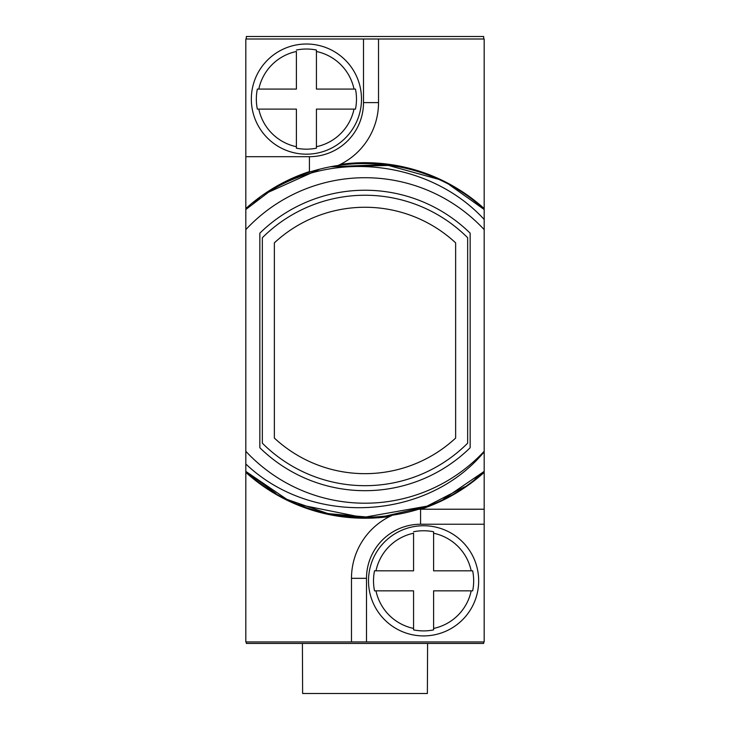 <?xml version="1.0" encoding="UTF-8"?>
<svg xmlns="http://www.w3.org/2000/svg" width="730" height="730" viewBox="0 0 730 730"><rect width="100%" height="100%" fill="white"/><g stroke="black" fill="none" stroke-linecap="round" stroke-linejoin="round"><path stroke-width="1.09" d="M246.32 641.926L246.32 643.422L483.68 643.422L483.68 641.926M483.68 39L483.68 36.5L246.32 36.5L246.32 39M245.818 463.988L245.818 451.286A162.744 162.744 0 0 0 484.182 451.286L484.182 451.815C427.68 520.207 312.659 527.662 245.818 463.988L245.818 641.926L351.477 641.926L351.477 578.324A69.104 69.104 0 0 1 391.855 515.471L389.692 516.511A69.104 69.104 0 0 1 391.855 515.471M366.506 641.926L366.506 578.324A54.084 54.084 0 0 1 420.58 524.24L420.58 509.221L418.482 509.248A69.104 69.104 0 0 1 420.58 509.221L484.182 509.221L484.182 641.926L351.477 641.926M484.182 208.561L484.182 39L378.523 39L378.523 102.602A69.104 69.104 0 0 1 338.145 165.454L340.308 164.414A177.773 177.773 0 0 1 484.182 208.561L484.182 219.465L484.182 209.519L484.182 219.465L484.182 209.519L484.182 219.465L484.182 209.519L484.182 219.465L484.182 209.519L484.182 219.465L484.182 209.519L484.182 219.465L484.182 209.519L484.182 219.465L484.182 209.519L449.525 184.882L484.182 209.519C427.616 156.329 335.307 148.254 270.365 190.813C338.364 149.102 431.95 162.589 484.182 219.465L484.182 229.64A162.744 162.744 0 0 0 245.818 229.64L245.818 39L378.523 39M427.598 643.422L427.378 693.5L302.621 693.5L302.402 643.422M418.482 509.248A69.104 69.104 0 0 1 420.58 509.221L484.182 509.221L484.182 229.64M245.818 229.64L245.818 451.286M484.182 471.407C419.996 532.489 310.004 532.489 245.818 471.407C310.004 532.489 419.996 532.489 484.182 471.407C419.996 532.489 310.004 532.489 245.818 471.407C310.004 532.489 419.996 532.489 484.182 471.407C419.996 532.489 310.004 532.489 245.818 471.407C310.004 532.489 419.996 532.489 484.182 471.407C419.996 532.489 310.004 532.489 245.818 471.407C310.004 532.489 419.996 532.489 484.182 471.407C419.996 532.489 310.004 532.489 245.818 471.407C310.004 532.489 419.996 532.489 484.182 471.407C419.996 532.489 310.004 532.489 245.818 471.407C310.004 532.489 419.996 532.489 484.182 471.407C419.996 532.489 310.004 532.489 245.818 471.407C310.004 532.489 419.996 532.489 484.182 471.407C419.996 532.489 310.004 532.489 245.818 471.407C310.004 532.489 419.996 532.489 484.182 471.407L443.356 499.238L484.182 471.407L475.011 479.199L484.182 471.407M431.594 504.521L427.789 506.018L362.892 517.506L298.287 504.476L362.892 517.506L427.789 506.018L431.594 504.521M464.645 486.819L425.928 506.711L383.524 516.548L425.928 506.711L464.645 486.819L425.928 506.711L383.524 516.548L425.928 506.711L464.645 486.819L425.928 506.711L383.524 516.548L425.928 506.711L464.645 486.819M371.342 517.406L327.998 513.61L286.881 499.356L327.998 513.61L371.342 517.406L327.998 513.61L286.881 499.356L327.998 513.61L371.342 517.406L327.998 513.61L286.881 499.356L327.998 513.61L371.342 517.406M275.885 493.462L245.818 471.407L275.885 493.462M374.526 570.814L413.572 570.814L413.572 533.229A48.645 48.645 0 0 0 375.987 570.814L374.526 570.814A50.078 50.078 0 0 0 374.526 590.844L375.987 590.844L374.526 590.844M433.602 531.769L433.602 533.229L433.602 531.769A50.078 50.078 0 0 0 413.572 531.769M423.592 635.912A55.088 55.088 0 0 1 368.504 580.824A55.088 55.088 0 0 1 423.592 525.746A55.088 55.088 0 0 1 478.67 580.824A55.088 55.088 0 0 1 423.592 635.912A55.088 55.088 0 0 0 478.67 580.824A55.088 55.088 0 0 0 423.592 525.746A55.088 55.088 0 0 0 368.504 580.824A55.088 55.088 0 0 0 423.592 635.912M413.572 629.89L413.572 628.43L413.572 629.89A50.078 50.078 0 0 0 433.602 629.89L433.602 628.43L433.602 629.89M471.197 570.814L472.657 570.814L471.197 570.814A48.645 48.645 0 0 0 433.602 533.229L433.602 570.814L471.197 570.814M472.657 590.844L471.197 590.844L472.657 590.844A50.078 50.078 0 0 0 472.657 570.814M413.572 628.43L413.572 590.844L375.987 590.844A48.645 48.645 0 0 0 413.572 628.43M471.197 590.844L433.602 590.844L433.602 628.43A48.645 48.645 0 0 0 471.197 590.844M286.771 499.302L245.818 471.407L286.771 499.302M363.494 39L363.494 102.602A54.084 54.084 0 0 1 309.42 156.685L309.42 171.705L311.518 171.678A69.104 69.104 0 0 1 309.42 171.705L309.109 171.705A177.773 177.773 0 0 0 245.818 208.561M253.42 202.986L259.761 198.076L253.42 202.986M267.572 192.62L319.019 169.479M330.717 166.75L385.312 164.569L437.963 179.133L385.312 164.569L330.717 166.75L385.312 164.569L437.963 179.133L385.312 164.569L330.717 166.75L385.312 164.569L437.963 179.133L385.312 164.569L330.717 166.75L385.312 164.569L437.963 179.133L385.312 164.569L330.717 166.75L385.312 164.569L437.963 179.133L385.312 164.569L330.717 166.75L385.312 164.569L437.963 179.133L385.312 164.569L330.717 166.75L385.312 164.569L437.963 179.133L385.312 164.569L330.717 166.75L385.312 164.569L437.963 179.133L385.312 164.569L330.717 166.75L385.312 164.569L437.963 179.133L385.312 164.569L330.717 166.75L385.312 164.569L437.963 179.133L385.312 164.569L330.717 166.75L385.312 164.569L437.963 179.133L385.312 164.569L330.717 166.75L385.312 164.569L437.963 179.133L385.312 164.569L330.717 166.75M253.374 203.022L259.807 198.04M330.781 166.741L391.499 165.4M245.818 209.519L270.365 190.813M470.156 233.18A150.225 150.225 0 0 0 259.844 233.18L259.844 447.745A150.225 150.225 0 0 0 470.156 447.745L470.156 233.18M262.344 443.183A145.224 145.224 0 0 0 467.656 443.183L467.656 237.743A145.224 145.224 0 0 0 262.344 237.743L262.344 443.183M274.361 242.853A133.207 133.207 0 0 1 455.639 242.853L455.639 438.073A133.207 133.207 0 0 1 274.361 438.073L274.361 242.853M257.343 89.078L296.398 89.078L296.398 51.492A48.645 48.645 0 0 0 258.803 89.078L257.343 89.078A50.078 50.078 0 0 0 257.343 109.108L258.803 109.108L257.343 109.108M316.428 50.032L316.428 51.492L316.428 50.032A50.078 50.078 0 0 0 296.398 50.032M306.408 154.176A55.088 55.088 0 0 1 251.33 99.097A55.088 55.088 0 0 1 306.408 44.01A55.088 55.088 0 0 1 361.496 99.097A55.088 55.088 0 0 1 306.408 154.176A55.088 55.088 0 0 0 361.496 99.097A55.088 55.088 0 0 0 306.408 44.01A55.088 55.088 0 0 0 251.33 99.097A55.088 55.088 0 0 0 306.408 154.176M296.398 148.163L296.398 146.703L296.398 148.163A50.078 50.078 0 0 0 316.428 148.163L316.428 146.703L316.428 148.163M354.013 89.078L355.474 89.078L354.013 89.078A48.645 48.645 0 0 0 316.428 51.492L316.428 89.078L354.013 89.078M355.474 109.108L354.013 109.108L355.474 109.108A50.078 50.078 0 0 0 355.474 89.078M296.398 146.703L296.398 109.108L258.803 109.108A48.645 48.645 0 0 0 296.398 146.703M354.013 109.108L316.428 109.108L316.428 146.703A48.645 48.645 0 0 0 354.013 109.108M420.891 509.221A177.773 177.773 0 0 0 484.182 472.365M245.818 472.365A177.773 177.773 0 0 0 389.692 516.511M420.58 524.24L484.182 524.24M366.506 578.324L351.477 578.324M309.42 156.685L245.818 156.685M363.494 102.602L378.523 102.602"/></g></svg>
